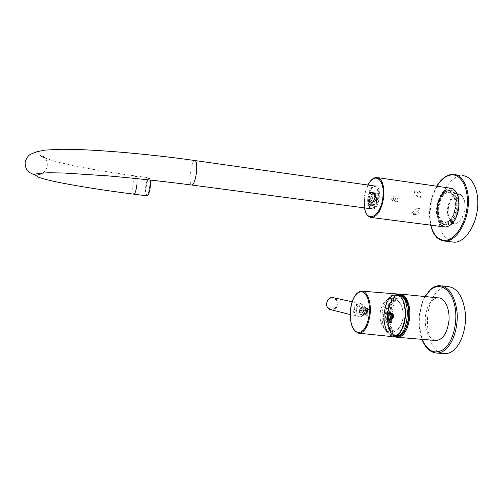 <?xml version="1.0" encoding="UTF-8"?>
<svg xmlns="http://www.w3.org/2000/svg" width="503" height="503" viewBox="0 0 503 503"><rect width="100%" height="100%" fill="white"/><g stroke="black" fill="none" stroke-linecap="round" stroke-linejoin="round"><path stroke-width="0.38" stroke-dasharray="2.52 1.89" d="M448.28 209.053C449.173 198.006 458.195 190.128 462.722 196.969C464.659 199.829 465.407 203.709 464.967 208.594C464.338 213.624 462.697 217.629 460.031 220.616C454.02 227.438 446.827 219.974 448.28 209.053M464.803 208.519C465.262 203.438 464.489 199.408 462.477 196.434C461.182 194.68 459.641 193.8 457.849 193.793C452.43 194.812 448.972 199.88 447.494 208.996C447.016 217.925 449.33 222.835 454.448 223.728C456.24 223.69 457.988 222.785 459.685 221.012C462.446 217.912 464.156 213.744 464.803 208.519M376.162 199.685L377.401 193.158L370.346 192.177L369.114 198.723L368.938 205.211L375.999 206.155L376.162 199.685M370.642 193.63L371.855 195.541L373.685 194.051L373.848 193.397L370.799 192.976L370.642 193.63L370.856 192.976L373.905 193.397L373.742 194.045L371.906 195.541L370.692 193.624M374.427 199.414L375.269 200.59L375.194 201.326L375.464 200.615L374.421 199.194L373.182 200.307L373.339 201.062L373.377 200.332L374.477 199.414L373.433 200.332L373.559 200.961L373.239 200.307L374.502 199.194L375.515 200.615L375.269 201.294L375.326 200.59L374.477 199.414M375.188 194.655L375.666 195.107L376.577 193.774L374.364 193.473L374.678 194.862L375.244 194.655L374.71 194.856L374.414 193.466L376.634 193.774L375.722 195.101L375.244 194.655M372.685 205.017L370.045 202.325L372.578 202.445L369.435 202.017L372.063 204.715L369.542 204.595L372.742 205.017L369.598 204.595L372.119 204.715L369.491 202.017L372.629 202.439L370.095 202.319L372.742 205.017M373.968 201.772L373.93 203.055L373.081 203.155L375.295 203.451L374.119 203.08L374.163 201.797L375.351 201.747L373.138 201.445L375.408 201.747L374.213 201.797L374.175 203.08L375.351 203.451L373.132 203.149L373.981 203.055L374.025 201.772M373.27 204.168L373.295 205.098L373.276 204.381L375.301 204.444L373.27 204.168L375.357 204.652L373.333 204.375L373.163 205.073L373.132 203.419L373.327 204.168M375.829 197.377L373.415 197.924L375.559 199.339L374.961 198.672L375.112 197.616L375.886 197.377L375.163 197.616L375.018 198.666L375.609 199.333L373.471 197.918L375.886 197.377M375.867 206.004L377.244 193.278L370.434 192.328L369.051 205.092L375.923 206.004L369.108 205.092L370.491 192.328L377.3 193.271L375.923 206.004M373.836 195.805L374.326 196.579L375.056 196.051L375.892 196.994L375.106 195.799L376.169 195.541L373.955 195.233L373.836 195.805L374.006 195.227L376.225 195.535L375.163 195.799L375.948 196.994L375.106 196.051L374.383 196.572L373.892 195.805M369.611 200.42L370.39 201.451L371.277 200.703L372.591 201.999L371.296 200.42L372.717 200.043L369.674 199.628L369.611 200.42L369.724 199.628L372.773 200.037L371.352 200.414L372.648 201.999L371.333 200.697L370.447 201.451L369.661 200.414M373.037 197.874L371.667 195.956L369.856 197.434L371.283 199.345L373.088 197.868L371.333 199.339L369.906 197.434L371.717 195.956L373.088 197.868M370.346 192.177L377.457 193.152L376.055 206.155L368.995 205.211L370.403 192.171M374.905 197.679L373.899 197.987L374.785 198.553L374.961 197.679L374.836 198.553L373.949 197.987L374.961 197.679M374.37 196.359L374.157 195.472L375.005 195.592L374.383 196.365L374.949 195.592L374.106 195.478L374.383 196.365M374.754 194.642L374.553 193.705L375.376 193.818L374.716 194.648L375.32 193.825L374.496 193.712L374.716 194.648M375.747 194.887L375.565 193.844L376.389 193.963L375.691 194.894L376.332 193.963L375.515 193.85L375.691 194.894M370.46 201.213L369.925 199.898L371.157 200.062L370.415 201.213L371.107 200.068L369.868 199.898L370.415 201.213M371.95 195.296L371.007 193.246L373.628 193.605L371.899 195.296L373.572 193.611L370.956 193.246L371.849 195.296M372.868 197.836L371.359 199.106L370.133 197.465L371.686 196.195L372.868 197.836L371.629 196.195L370.076 197.465L371.302 199.106L372.811 197.842M393.937 198.408C393.912 200.263 394.71 201.376 396.333 201.76C397.942 201.772 398.917 200.898 399.263 199.144C399.294 197.27 398.483 196.157 396.842 195.793C395.245 195.799 394.277 196.667 393.937 198.408M392.07 198.515C392.044 200.357 392.837 201.47 394.453 201.848C396.056 201.86 397.03 200.993 397.376 199.245C397.401 197.383 396.597 196.271 394.962 195.912C393.371 195.912 392.409 196.786 392.07 198.515M392.692 198.66L394.239 200.816L396.125 199.131L394.566 196.981L392.692 198.66M390.749 198.773L392.202 200.923L394.163 199.245L392.529 197.101L390.749 198.773M411.756 213.461L416.465 208.116C416.283 211.769 415.201 213.882 413.24 214.448L411.756 213.461L414.774 213.863C416.622 213.272 418.2 211.499 419.496 208.531L416.465 208.116M414.774 213.863L416.258 214.844C418.238 214.284 419.32 212.178 419.496 208.531M417.666 196.95L414.07 191.976L415.836 190.851C417.66 191.303 418.27 193.341 417.666 196.95L420.697 197.371C420.03 194.491 418.823 192.838 417.081 192.404L414.07 191.976M420.697 197.371C421.3 193.768 420.69 191.737 418.854 191.278L417.081 192.404M453.888 242.207C443.646 241.767 437.032 226.425 438.918 209.462C440.666 192.498 450.613 176.742 460.993 175.742L452.889 174.315M150.252 186.525C149.536 191.8 148.536 194.774 147.253 195.441C146.096 195.063 145.744 192.316 146.203 187.185C146.901 181.948 147.901 178.98 149.196 178.276C150.353 178.615 150.705 181.363 150.252 186.525M149.718 186.456C149.001 191.731 148.008 194.705 146.725 195.371C145.568 194.994 145.222 192.247 145.675 187.116C146.379 181.879 147.379 178.905 148.668 178.207C149.825 178.54 150.171 181.294 149.718 186.456M372.673 208.978C365.694 209.694 368.234 186.217 375.15 186.072L375.288 186.066C382.368 185.167 379.62 209.342 372.685 208.978L372.673 208.978M146.964 195.856C145.927 195.013 145.637 192.127 146.096 187.204C146.838 181.69 147.888 178.565 149.253 177.823L150.422 180.036M374.572 186.575L374.704 186.563C381.419 185.714 378.809 208.676 372.226 208.336L372.22 208.336C365.587 209.034 368.007 186.695 374.572 186.575M373.955 186.487L374.081 186.475C380.79 185.626 378.174 208.594 371.604 208.255L371.598 208.255C364.977 208.952 367.397 186.613 373.955 186.487M399.872 295.255L399.382 295.242C393.547 296.336 389.825 302.36 388.215 313.319C387.499 326.202 390.391 333.772 396.905 336.023M397.603 336.061C403.356 335.105 407.078 329.075 408.776 317.965C409.448 305.604 406.808 298.084 400.853 295.412M399.332 295.211L399.08 295.211C393.252 296.305 389.529 302.334 387.92 313.294C387.191 325.975 390.007 333.533 396.383 335.973M391.818 313.576L393.748 304.963L392.265 304.824L390.341 313.444L390.359 322.505L391.843 322.637L391.818 313.576M391.623 313.558L390.535 313.457L390.535 322.285L391.623 322.385L391.567 313.545L391.623 322.385M437.88 297.833C431.234 298.927 427.06 305.202 425.343 316.651C424.633 329.742 427.871 337.664 435.051 340.418M390.303 322.486L390.284 313.432L392.208 304.812L393.686 304.95L391.762 313.564L391.787 322.618L390.359 322.505M391.56 322.366L390.473 322.272L390.535 313.457M390.479 313.444L391.567 313.545M363.323 314.432C359.79 312.967 362.223 306.591 365.719 308.144L365.888 308.213C369.441 309.697 366.951 316.098 363.449 314.488L363.323 314.432M365.706 315.01C362.154 313.545 364.6 307.119 368.114 308.685L368.284 308.754C371.855 310.244 369.353 316.689 365.832 315.067L365.706 315.01M368.347 309.452C364.782 309.779 364.097 311.445 366.278 314.463C369.843 314.136 370.529 312.464 368.347 309.452M365.448 308.798L365.316 308.735C361.864 309.207 361.229 310.879 363.399 313.765L363.499 313.809C366.97 313.375 367.624 311.703 365.448 308.798M365.398 307.54L365.197 307.452C361.123 305.654 358.293 313.08 362.411 314.777L362.55 314.84C366.63 316.727 369.535 309.27 365.398 307.54M404.714 317.613C403.004 328.792 399.281 334.872 393.547 335.834L392.271 335.708C386.141 332.961 383.456 325.378 384.204 312.948C385.587 302.988 388.882 296.977 394.082 294.915L395.364 294.739C401.325 294.249 406.154 305.604 404.714 317.613M404.946 317.632C403.243 328.817 399.52 334.891 393.78 335.853C387.574 336.224 383.022 324.605 384.43 312.973C386.053 301.938 389.775 295.865 395.597 294.758C401.557 294.274 406.386 305.629 404.946 317.632M389.328 319.191L387.367 316.035C387.756 314.048 388.844 313.143 390.617 313.331M390.875 312.847C388.744 312.602 387.417 313.652 386.895 315.991C386.807 317.714 387.461 318.915 388.857 319.594L389.347 319.745M359.305 310.634C360.148 307.578 361.971 306.352 364.763 306.956C366.354 307.717 367.108 309.119 367.027 311.168L366.989 311.495C366.285 314.532 364.581 315.727 361.871 315.073C360.091 314.218 359.23 312.734 359.305 310.634M367.272 311.395C367.423 309.276 366.668 307.817 365.008 307.012C362.185 306.402 360.349 307.622 359.494 310.678C359.425 312.784 360.293 314.268 362.097 315.13C364.901 315.777 366.63 314.532 367.272 311.395M366.989 311.495L367.027 311.168M447.544 286.484C444.445 286.547 441.496 287.798 438.691 290.244C421.665 303.649 424.576 351.421 443.256 353.546M397.477 300.398C396.182 298.373 394.698 297.191 393.006 296.871L388.882 297.965C385.367 300.819 383.16 305.799 382.255 312.916C381.563 322.021 383.255 328.421 387.335 332.118L389.115 332.999C390.793 333.445 392.459 332.986 394.113 331.628L398.112 328.868C404.217 322.882 404.783 308.666 399.206 302.171L397.477 300.398C392.61 296.984 388.09 297.826 383.908 302.919C381.878 305.711 380.639 309.087 380.18 313.048C379.664 318.845 380.815 323.775 383.644 327.818C386.618 331.628 390.114 332.898 394.113 331.628M399.206 302.171C404.902 308.672 404.412 322.907 398.112 328.868M396.282 335.708L397.81 335.903C410.454 336.853 413.183 296.437 400.608 295.512L399.571 295.431C387.209 294.815 384.028 333.168 396.282 335.708M387.574 313.589L389.127 304.246C387.115 305.164 385.895 310.162 385.524 313.438C385.197 316.657 385.279 322.14 387.052 323.498L387.574 313.589M389.498 313.727C390.787 304.944 393.862 299.995 398.722 298.889L397.131 298.751C392.29 299.851 389.221 304.805 387.92 313.614C386.782 321.329 389.957 331.075 394.082 332.087L395.773 332.219C391.598 331.295 388.341 321.48 389.498 313.727M397.672 298.757L396.414 298.6C386.222 298.072 383.6 330.012 393.711 332.005L394.082 332.087M399.363 298.901L398.231 298.782C388.002 298.248 385.392 330.169 395.54 332.162L395.773 332.219M451.99 188.455L449.915 188.116C442.967 189.48 438.547 196.082 436.642 207.921C435.944 218.164 438.333 224.47 443.809 226.84M458.862 207.261L458.862 207.293C456.812 219.138 452.423 225.627 445.683 226.765C439.37 225.457 436.516 219.189 437.107 207.953C438.339 191.983 451.945 181.746 457.145 193.919M370.265 217.334C365.675 214.9 363.77 208.494 364.562 198.107C366.429 185.909 370.384 179.03 376.42 177.465L378.03 177.697M368.014 185.035C366.102 188.839 364.87 193.165 364.317 198.019L364.549 207.902M457.17 207.261C457.673 196.924 455.077 191.31 449.393 190.423C443.294 191.618 439.402 197.428 437.717 207.858C437.157 218.069 439.748 223.684 445.501 224.696C451.512 223.634 455.404 217.824 457.17 207.261M458 207.318C458.447 196.434 455.655 190.643 449.625 189.952C443.495 191.498 439.584 197.497 437.893 207.934C437.346 218.333 439.993 224.131 445.834 225.319C452.065 224.244 456.114 218.245 458 207.318M437.239 207.789C436.673 218.006 439.264 223.621 445.01 224.634C451.015 223.571 454.907 217.755 456.68 207.192C457.177 196.855 454.586 191.241 448.909 190.354C442.81 191.549 438.918 197.358 437.239 207.789M437.063 207.714C436.547 217.485 439.025 222.917 444.489 224.011C450.304 222.992 454.096 217.365 455.85 207.129C456.278 196.943 453.675 191.517 448.041 190.851C442.307 192.297 438.647 197.918 437.063 207.714M438.39 207.758C437.899 216.718 440.169 221.641 445.205 222.521C450.474 221.578 453.882 216.485 455.429 207.23C455.869 198.176 453.599 193.253 448.619 192.473C443.281 193.51 439.867 198.603 438.39 207.758M437.604 207.701C437.126 216.887 439.459 221.993 444.595 223.011C450.059 222.043 453.618 216.755 455.259 207.148C455.668 197.591 453.222 192.492 447.934 191.857C442.546 193.196 439.1 198.478 437.604 207.701M442.175 240.648C421.086 235.681 429.782 175.478 451.883 174.371M436.937 186.236C430.128 198.61 428.066 211.587 430.763 225.162M133.905 194.183C132.767 193.8 132.446 190.895 132.943 185.469C133.679 179.923 134.685 176.773 135.967 176.019C136.52 175.981 136.898 176.842 137.086 178.615M195.29 160.595L194.705 160.539C192.712 161.84 191.228 166.172 190.241 173.522C189.644 179.948 190.065 183.771 191.517 184.997M401.029 294.148L399.671 294.01C393.472 295.179 389.517 301.574 387.813 313.199C387.021 326.328 389.907 334.332 396.458 337.211M398.382 294.595C392.711 296.305 389.115 302.517 387.587 313.218C386.801 325.403 389.391 333.131 395.352 336.413M398.86 294.877C393.044 296.192 389.341 302.316 387.756 313.256C386.996 325.686 389.699 333.338 395.867 336.218M329.849 308.886C327.107 307.245 326.252 304.774 327.29 301.473C328.899 298.442 331.2 297.443 334.193 298.468C336.916 300.115 337.765 302.58 336.733 305.868C335.143 308.886 332.841 309.898 329.849 308.886M331.527 309.867C337.683 310.797 340.386 300.398 334.608 298.046L334.25 297.895M365.316 308.735L364.952 308.653C361.506 309.125 360.865 310.797 363.034 313.677L363.141 313.721C366.605 313.287 367.253 311.615 365.084 308.71C367.24 311.533 366.593 313.206 363.141 313.721L363.499 313.809M362.751 313.954C365.907 315.582 368.315 309.735 365.059 308.364C361.909 306.723 359.482 312.589 362.751 313.954M357.004 316.274C350.025 313.4 354.778 300.838 361.688 303.843L362.072 304.007C369.108 306.949 364.134 319.606 357.199 316.356L357.004 316.274M362.116 304.573C355.759 301.247 350.855 313.073 357.47 315.821C363.839 319.097 368.68 307.333 362.116 304.573M361.481 306.101C366.259 308.113 362.732 316.67 358.105 314.287C353.301 312.288 356.86 303.693 361.481 306.101M358.57 313.834L358.702 313.897C362.751 315.765 365.631 308.383 361.525 306.673L361.324 306.585C357.287 304.799 354.483 312.149 358.57 313.834M358.098 333.118C352.383 330.289 349.937 322.536 350.773 309.861C352.383 298.612 355.923 292.356 361.387 291.105L362.569 291.199M396.754 293.966L395.257 293.821C389.221 295.06 385.367 301.398 383.695 312.847C382.909 325.894 385.744 333.822 392.195 336.633M399.432 333.307C391.56 342.889 381.991 329.182 384.16 312.91C385.468 297.644 396.056 288.389 401.966 298.386M384.273 312.935C383.544 325.246 386.185 332.929 392.202 335.991C398.678 336.45 402.985 330.345 405.122 317.67C406.393 306.239 402.281 295.355 396.666 294.507C390.297 294.752 386.166 300.895 384.273 312.935M441.986 285.899L439.572 285.647C436.516 285.717 433.605 286.974 430.832 289.439C414.151 302.812 416.704 350.277 434.925 352.867M425.173 296.563C418.509 307.849 417.144 326.893 422.168 339.355M399.69 295.5L398.068 295.28C385.738 294.67 382.55 333.043 394.767 335.583L396.792 335.74M389.127 304.246C386.166 310.144 385.474 316.563 387.052 323.498M367.926 185.022C366.027 188.864 364.801 193.196 364.254 198.031L364.461 207.89M462.722 196.969L462.477 196.434M449.393 190.423C443.608 191.517 439.804 197.352 437.981 207.921C437.528 218.289 440.031 223.885 445.501 224.696L445.01 224.634C439.006 223.47 436.327 217.83 436.975 207.726C438.553 197.39 442.527 191.599 448.909 190.354L449.393 190.423M457.849 193.793L448.619 192.473C453.316 193.045 455.498 197.943 455.165 207.167C454.416 212.857 452.562 217.246 449.6 220.333L445.205 222.521L454.448 223.728M460.031 220.616L459.685 221.012M394.453 201.848L396.333 201.76M392.202 200.923L394.239 200.816M392.529 197.101L394.566 196.981M394.962 195.912L396.842 195.793M413.24 214.448L416.258 214.844M415.836 190.851L418.854 191.278M436.793 186.211C430.04 198.61 427.984 211.587 430.625 225.143M42.944 172.95C45.44 171.083 46.886 168.637 47.282 165.6C47.301 162.299 46.716 159.941 45.522 158.527C45.364 157.892 44.088 156.804 41.692 155.27L40.209 155.207M146.725 195.371L147.253 195.441M45.207 158.093C59.09 163.519 96.645 170.737 135.967 176.019L149.253 177.823M148.668 178.207L149.196 178.276M371.604 208.255L372.226 208.336M374.081 186.475L374.704 186.563M394.742 336.589C389.07 332.558 386.662 324.762 387.517 313.193C388.844 303.095 392.271 296.801 397.804 294.312M399.828 295.248L399.08 295.211M365.719 308.144L368.114 308.685M352.15 301.775L362.078 304.007C369.189 306.981 364.229 319.6 357.199 316.356L350.201 314.589M365.197 307.452L361.519 306.667C365.335 308.194 363.04 315.639 358.702 313.897L362.55 314.84M363.449 314.488L365.832 315.067M394.082 294.915C389.473 296.173 386.222 302.184 384.317 312.948C383.613 325.498 386.266 333.087 392.271 335.708M424.96 296.544C418.389 307.993 417.056 326.743 421.954 339.336M396.678 335.809L391.9 334.86L387.335 332.118L383.644 327.818M399.571 295.431L398.068 295.28C392.283 295.255 389.479 297.524 388.882 297.965L383.908 302.919M398.722 298.889L397.131 298.751M398.231 298.782L396.414 298.6"/><path stroke-width="0.75" d="M462.012 175.692C472.065 175.384 479.623 190.668 477.492 208.82C475.498 226.972 464.451 242.383 454.448 242.22L453.888 242.207M150.422 180.036L150.359 186.506C149.605 192.064 148.555 195.189 147.203 195.887L146.964 195.856M396.905 336.023L397.301 336.035C403.048 335.08 406.77 329.044 408.467 317.94C409.876 306.208 405.204 295.022 399.332 295.211M396.383 335.973L397.301 336.035M435.051 340.418L436.296 340.525C442.835 339.575 447.016 333.294 448.833 321.694C450.336 309.226 444.683 297.386 437.88 297.833L401.029 294.148M400.853 295.412L399.872 295.255M390.617 313.331L390.913 313.426C392.17 314.004 392.768 315.035 392.717 316.519L391.02 313.451C389.102 313.036 387.882 313.897 387.373 316.035L389.039 319.097C390.976 319.531 392.202 318.676 392.717 316.525C392.252 318.449 391.127 319.342 389.328 319.191M393.541 316.645C393.598 314.897 392.881 313.677 391.384 312.992C389.121 312.508 387.719 313.532 387.184 316.06C387.071 317.777 387.687 318.971 389.039 319.638C391.353 320.16 392.856 319.166 393.541 316.645M389.347 319.745C391.422 319.895 392.705 318.839 393.189 316.563C393.277 314.821 392.61 313.621 391.189 312.948L390.875 312.847M443.256 353.546L445.155 353.691C447.745 353.659 450.286 352.735 452.775 350.918C461.106 344.869 466.709 328.195 465.319 312.828C463.005 296.261 457.082 287.477 447.544 286.484L441.986 285.899M443.809 226.84L445.488 227.06C452.316 225.86 456.737 219.258 458.761 207.242C459.321 195.491 456.372 189.115 449.915 188.116L378.03 177.697M457.145 193.919C458.793 197.591 459.365 202.043 458.862 207.261M367.926 185.022C370.321 180.294 373.151 177.773 376.42 177.465C381.997 178.332 384.437 184.815 383.732 196.912C381.758 209.311 377.803 216.196 371.862 217.566L370.265 217.334M364.549 207.902C366.781 224.112 381.148 216.409 382.921 196.855C385.153 179.118 374.358 171.473 368.014 185.035M451.883 174.371L452.889 174.315C462.785 173.981 470.192 189.291 468.054 207.513C466.048 225.74 455.14 241.233 445.3 241.088L442.175 240.648M430.763 225.162C433.228 234.593 437.711 239.654 444.224 240.34C454.058 241.006 465.193 225.401 467.08 207.041C469.117 188.669 461.257 173.68 451.229 174.95C445.897 175.685 441.131 179.445 436.937 186.236M191.517 184.997L191.995 185.06C193.988 183.979 195.504 179.64 196.547 172.051C197.17 164.695 196.585 160.847 194.78 160.52C144.606 153.396 87.918 148.825 59.694 149.309L44.874 150.12L37.077 151.699L30.57 154.239C27.948 155.792 26.143 158.508 25.169 162.387M137.086 178.615L136.935 184.733C136.187 190.316 135.175 193.466 133.905 194.183C103.505 190.272 78.248 186.299 58.134 182.256C47.735 180.162 39.303 177.647 38.322 177.106L35.562 175.377C34.751 175.163 37.882 175.031 38.957 174.742L42.944 172.95M396.458 337.211L397.785 337.337C403.89 336.331 407.845 329.93 409.649 318.135C411.171 305.472 406.009 293.501 399.671 294.01L397.804 294.312M395.352 336.413C402.111 337.337 406.606 331.207 408.832 318.022C410.391 305.126 404.827 293.18 398.382 294.595M395.867 336.218C402.325 336.601 406.587 330.521 408.65 317.978C410.134 305.673 405.028 294.098 398.86 294.877M329.981 309.464L329.861 309.414C323.266 306.704 327.692 295.098 334.25 297.895C327.767 295.091 323.328 306.736 329.867 309.414L331.527 309.867M350.516 309.873C349.704 322.027 352.018 329.559 357.457 332.458C363.317 332.936 367.253 326.906 369.271 314.369C370.001 301.53 367.53 293.966 361.864 291.69C356.093 291.897 352.314 297.958 350.516 309.873M392.195 336.633L359.287 333.256C352.502 331.37 349.566 323.567 350.465 309.854C351.955 298.707 355.596 292.457 361.387 291.105C367.045 290.451 371.554 302.096 370.07 314.482C368.334 326.045 364.744 332.301 359.287 333.256L358.098 333.118M396.754 293.966C403.186 296.695 406.034 304.611 405.299 317.714C403.551 329.434 399.571 335.778 393.359 336.752C399.388 335.828 403.305 329.478 405.11 317.714C406.625 305.095 401.513 293.199 395.257 293.821L362.569 291.199M401.966 298.386C404.858 303.309 405.952 309.747 405.248 317.701C404.431 324.454 402.494 329.647 399.432 333.307M434.925 352.867L437.082 353.068C439.641 353.031 442.15 352.1 444.602 350.27C452.838 344.197 458.396 327.459 457.051 312.042C454.806 295.424 448.978 286.628 439.572 285.647C436.283 285.717 433.215 287.024 430.379 289.571L424.96 296.544M422.168 339.355C427.5 351.465 434.649 354.797 443.615 349.359C453.184 342.398 458.535 320.725 454.486 304.504C450.581 288.169 439 282.064 430.241 290.13L425.173 296.563M396.792 335.74C408.794 335.589 411.467 297.669 399.69 295.5M451.99 188.455C457.277 190.97 459.585 197.245 458.918 207.28C456.957 219.239 452.48 225.834 445.488 227.06L371.862 217.566C368.033 217.258 365.562 214.033 364.461 207.89M451.681 174.378C445.979 175.258 441.018 179.2 436.793 186.211M430.625 225.143C433.039 234.895 437.736 240.208 444.709 241.075L454.448 242.22M451.826 174.365L452.889 174.315M372.685 208.978L191.995 185.06C163.274 181.344 135.288 178.282 108.032 175.88L63.793 173.007L48.804 172.762L39.297 173.265L33.512 174.472C30.186 173.019 28.105 171.63 27.275 170.322C25.666 167.945 24.961 165.349 25.15 162.538M133.905 194.183L147.203 195.887M40.209 155.207C40.536 155.98 42.202 156.942 45.207 158.093M195.29 160.595L375.288 186.066M436.296 340.525L397.785 337.337L394.742 336.589M399.828 295.248C405.324 295.148 410.039 306.296 408.599 317.965C406.814 329.157 403.148 335.187 397.603 336.061M334.25 297.895L352.15 301.775M330.018 309.483L350.201 314.589M445.155 353.691L437.082 353.068C430.361 352.616 425.318 348.045 421.954 339.336M397.81 335.903L396.678 335.809"/></g></svg>
